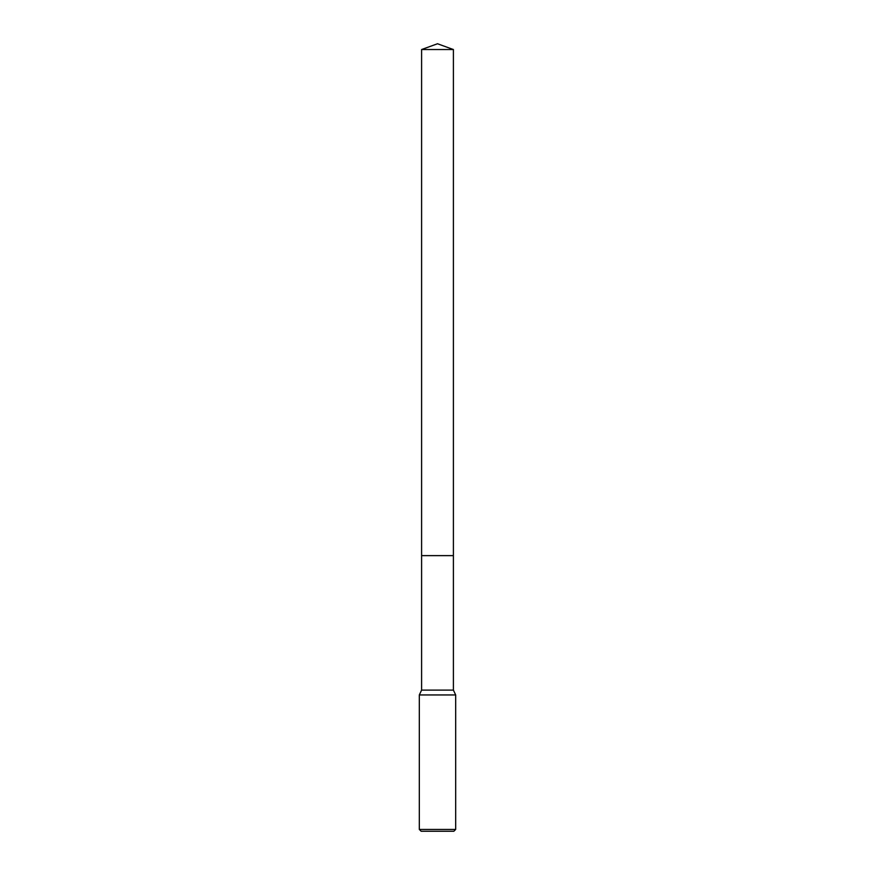<?xml version="1.0" encoding="UTF-8"?>
<svg xmlns="http://www.w3.org/2000/svg" width="875" height="875" viewBox="0 0 875 875"><rect width="100%" height="100%" fill="white"/><g stroke="black" fill="none" stroke-linecap="round" stroke-linejoin="round"><path stroke-width="1.31" d="M421.597 49.536L453.403 49.536L437.5 43.75L421.597 49.536L421.597 555.625L453.403 555.625L453.403 690.102L455.678 694.947L455.678 829.434L419.322 829.434L421.148 831.25L453.852 831.25L455.678 829.434M453.403 49.536L453.403 555.625L421.597 555.625L421.597 690.102L453.403 690.102M421.597 690.102L419.322 694.947L455.678 694.947M419.322 694.947L419.322 829.434"/></g></svg>

